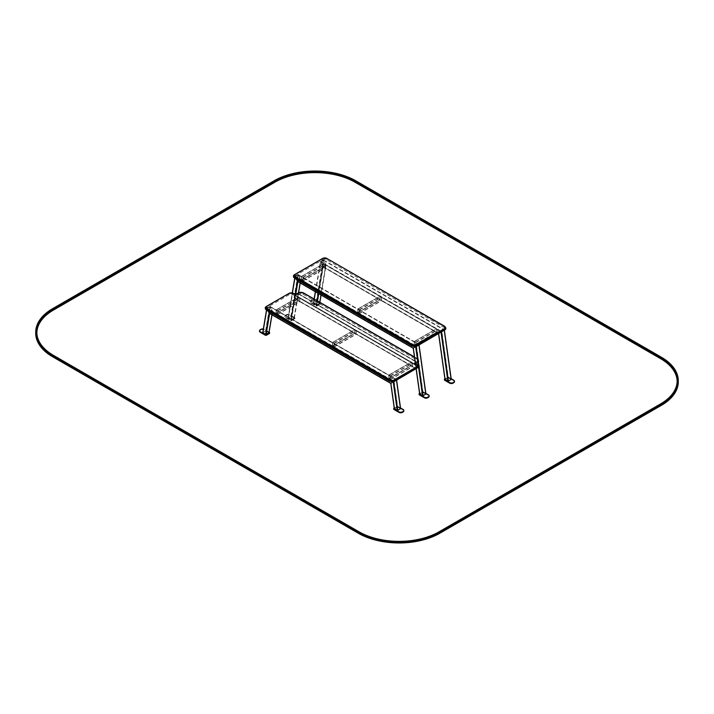 <?xml version="1.0" encoding="UTF-8"?>
<svg xmlns="http://www.w3.org/2000/svg" width="714" height="714" viewBox="0 0 714 714"><rect width="100%" height="100%" fill="white"/><g stroke="black" fill="none" stroke-linecap="round" stroke-linejoin="round"><path stroke-width="0.54" stroke-dasharray="3.57 2.68" d="M323.46 260.351L320.675 261.958L441.207 331.546L443.983 329.939L438.878 333.411L443.983 329.939L441.207 331.546L448.142 380.937L450.918 379.33L443.983 329.939L323.46 260.351L325.789 264.912L441.654 331.805L448.097 377.697L445.322 379.304L438.878 333.411L323.014 266.509L325.789 264.912L323.46 260.351L316.525 301.736L313.749 303.343L320.675 261.958L323.014 266.509L320.675 261.958L323.46 260.351M316.775 301.594L319.595 303.512L316.32 305.11L313.5 303.2L316.775 301.594L323.701 260.208L323.255 259.95L320.47 261.556L322.764 266.652L325.995 265.313L323.255 259.95L444.188 329.779L438.673 333.572L444.188 329.779L438.628 333.545L444.188 329.779L444.278 330.395M315.409 291.776L320.47 261.556L323.255 259.95L326.03 264.769L441.904 331.662L448.338 377.563L447.848 377.554L441.448 331.965L325.995 265.313L323.219 266.911L438.673 333.572L445.072 379.446M318.283 293.436L322.764 266.652L323.219 266.911L320.434 262.1L440.966 331.689L441.047 332.26M298.122 274.979L295.346 276.586L415.878 346.174L418.654 344.567L413.549 348.03L418.654 344.567L415.878 346.174L422.804 395.556L425.589 393.958L418.654 344.567L298.122 274.979L300.451 279.531L416.324 346.433L422.768 392.325L419.984 393.932L413.549 348.03L297.676 281.137L300.451 279.531L298.122 274.979L291.196 316.364L288.411 317.971L295.346 276.586L297.676 281.137L295.346 276.586L298.122 274.979M291.437 316.222L294.266 318.141L290.991 319.738L288.161 317.828L291.437 316.222L298.372 274.836L300.701 279.388L297.916 274.578L295.141 276.184L296.408 279.281L295.096 276.729L415.628 346.317L415.12 346.718L416.083 346.004L415.673 346.638M294.775 278.335L295.141 276.184L297.916 274.578L418.859 344.407L416.083 346.004L418.859 344.407L418.948 345.023M422.518 392.182L423.009 392.182L416.565 346.29L418.904 344.425L416.119 346.593L416.565 346.29L300.701 279.388L297.881 281.539L300.701 279.388L300.656 279.933L416.119 346.593L413.344 348.2L416.119 346.593L422.518 392.182L419.743 394.074M413.299 348.173L419.734 393.789M313.749 303.343L316.57 304.976L323.014 266.509L325.789 264.912L319.345 303.37L316.525 301.736M316.57 304.976L319.345 303.37M319.801 302.299L326.03 264.769M314.187 299.059L313.5 303.486L314.24 299.095M320.47 261.556L320.434 262.1L320.47 261.556L441.413 331.385L441.502 332.001M450.918 379.33L448.097 377.697M445.322 379.304L448.142 380.937M445.072 379.161L447.848 377.554M448.338 377.563L451.159 379.188M425.589 393.958L422.768 392.325M419.984 393.932L422.804 395.556M423.009 392.182L425.83 393.816M288.411 317.971L291.232 319.595L297.676 281.137L300.451 279.531L294.016 317.998L291.196 316.364M291.232 319.595L294.016 317.998M298.506 292.82L300.701 279.388M292.338 292.892L288.17 318.114L292.392 292.901M295.141 276.184L295.096 276.729L295.141 276.184L416.155 346.513M301.594 276.416L303.066 277.451L303.022 280.959L301.433 279.906L301.478 276.407L323.656 263.68L325.129 264.716L325.084 268.223L323.496 267.17L323.656 263.68M301.594 280.004L302.906 280.754L302.906 277.362L301.594 276.604L301.594 280.004L323.656 267.268L324.968 268.018L324.968 264.626L323.656 263.868L323.656 267.268M301.594 276.604L323.656 263.868M302.906 280.754L324.968 268.018M302.906 277.362L324.968 264.626M357.982 308.975L359.454 310.01L359.401 313.508L357.821 312.464L357.866 308.957L380.044 296.23L381.517 297.274L381.463 300.772L379.884 299.719L380.044 296.23M357.982 312.553L359.285 313.312L359.285 309.912L357.982 309.162L357.982 312.553L380.044 299.818L381.347 300.576L381.347 297.176L380.044 296.417L380.044 299.818M357.982 309.162L380.044 296.417M359.285 313.312L381.347 300.576M359.285 309.912L381.347 297.176M414.37 341.524L415.834 342.559L415.789 346.067L414.2 345.014L414.254 341.515L436.433 328.788L437.896 329.823L437.852 333.331L436.263 332.278L436.433 328.788M414.37 345.112L415.673 345.862L415.673 342.47L414.37 341.711L414.37 345.112L436.433 332.376L437.736 333.126L437.736 329.734L436.433 328.976L436.433 332.376M414.37 341.711L436.433 328.976M415.673 345.862L437.736 333.126M415.673 342.47L437.736 329.734M315.918 305.922A0.928 0.535 0 0 0 317.23 305.922L320.006 304.316A0.928 0.535 0 0 0 320.006 303.557L314.936 300.63A2.312 1.339 0 0 0 311.67 300.63L310.849 301.103A2.312 1.339 0 0 0 310.179 302.049A2.312 1.339 0 0 0 310.849 302.995L315.918 305.922L315.918 305.351A0.928 0.535 0 0 0 317.23 305.351L320.006 303.745A0.928 0.535 0 0 0 320.006 302.995L314.936 300.067A2.312 1.339 0 0 0 311.67 300.067L310.849 300.54A2.312 1.339 0 0 0 310.179 301.486A2.312 1.339 0 0 0 310.849 302.424L315.918 305.351M454.434 381.472A2.312 1.339 0 0 0 453.809 380.812L448.749 377.884A0.928 0.535 0 0 0 447.437 377.884L444.661 379.491A0.928 0.535 0 0 0 444.527 379.589M451.186 378.732L448.749 377.322A0.928 0.535 0 0 0 447.437 377.322L444.893 378.786M429.105 396.1A2.312 1.339 0 0 0 428.48 395.44L423.411 392.513A0.928 0.535 0 0 0 422.108 392.513L419.332 394.119A0.928 0.535 0 0 0 419.198 394.208M425.847 393.352L423.411 391.95A0.928 0.535 0 0 0 422.108 391.95L419.564 393.414M290.589 320.541A0.928 0.535 -0 0 0 291.892 320.541L294.668 318.935A0.928 0.535 -0 0 0 294.668 318.185L289.607 315.258A2.312 1.339 -0 0 0 286.341 315.258L285.52 315.731A2.312 1.339 -0 0 0 284.841 316.677A2.312 1.339 -0 0 0 285.52 317.614L290.589 320.541L290.589 319.979A0.928 0.535 -0 0 0 291.892 319.979L294.668 318.373A0.928 0.535 -0 0 0 294.668 317.614L289.607 314.695A2.312 1.339 -0 0 0 286.341 314.695L285.52 315.169A2.312 1.339 -0 0 0 284.841 316.106A2.312 1.339 -0 0 0 285.52 317.052L290.589 319.979M295.534 295.56L295.043 298.488L297.818 296.881L298.309 293.963L295.534 295.56L415.691 364.934L418.466 363.328L418.957 366.817L416.182 368.424L415.691 364.934M298.309 293.963L418.466 363.328M295.043 298.488L416.182 368.424M297.818 296.881L418.957 366.817M295.293 295.703L294.802 298.63L416.217 368.736L294.802 298.63L298.068 296.747L298.354 293.704L418.422 363.024L415.441 365.077L416.217 368.736L419.002 367.13L418.707 363.185L298.354 293.704L295.578 295.301L295.293 295.703L415.441 365.077M397.475 410.184L393.423 381.33L396.208 379.732L391.093 383.195L396.208 379.732L393.423 381.33L267.134 308.421L269.464 312.973L391.093 383.195L394.655 408.56L397.475 410.184L400.251 408.578L396.208 379.732L269.91 306.815L267.134 308.421L269.91 306.815L272.239 311.366L393.869 381.588L397.43 406.953L394.655 408.56M269.464 312.973L272.239 311.366L269.91 306.815L265.858 330.993L263.082 332.59L267.134 308.421L269.464 312.973L265.903 334.223L268.678 332.617L272.239 311.366L269.464 312.973M396.529 380.16L396.413 379.562L392.673 381.883L396.413 379.562L394.119 381.446L396.448 379.589L269.705 306.413L266.929 308.011L268.196 311.117L266.884 308.555L393.227 381.803M262.832 332.447L266.108 330.85L270.151 306.672L272.489 311.224L269.705 306.413L396.413 379.562L396.493 380.178M393.664 381.758L390.888 383.356L393.664 381.758L272.445 311.768L272.489 311.224L394.119 381.446L397.68 406.81L397.18 406.81L393.664 381.758M272.445 311.768L269.669 313.375L272.489 311.224L271.936 314.803M390.853 383.338L394.405 408.694M266.563 310.171L266.929 308.011L270.151 306.672M263.082 332.59L265.903 334.223M268.678 332.617L265.858 330.993M266.108 330.85L268.928 332.474L272.489 311.224M266.929 308.011L266.884 308.555L266.929 308.011L393.7 381.678M400.251 408.578L397.43 406.953M394.405 408.408L397.18 406.81M397.68 406.81L400.5 408.444M269.473 332.902A0.928 0.535 -0 0 0 269.339 332.813L264.269 329.886A2.312 1.339 -0 0 0 261.003 329.886L260.191 330.359A2.312 1.339 -0 0 0 259.566 331.019M269.116 332.117L264.269 329.315A2.312 1.339 -0 0 0 263.332 328.993M403.776 410.728A2.312 1.339 0 0 0 403.151 410.068L398.082 407.141A0.928 0.535 0 0 0 396.77 407.141L393.994 408.738A0.928 0.535 0 0 0 393.869 408.836M400.518 407.98L398.082 406.569A0.928 0.535 0 0 0 396.77 406.569L394.235 408.042M276.264 309.912L277.737 310.956L277.684 314.455L276.104 313.41L276.148 309.903L298.327 297.176L299.8 298.211L299.746 301.719L298.166 300.665L298.327 297.176M276.264 313.5L277.567 314.258L277.567 310.858L276.264 310.099L276.264 313.5L298.327 300.764L299.63 301.513L299.63 298.122L298.327 297.363L298.327 300.764M276.264 310.099L298.327 297.363M277.567 314.258L299.63 301.513M277.567 310.858L299.63 298.122M332.653 342.47L334.116 343.505L334.072 347.013L332.483 345.96L332.537 342.461L354.715 329.734L356.179 330.769L356.134 334.268L354.546 333.224L354.715 329.734M332.653 346.058L333.956 346.808L333.956 343.416L332.653 342.658L332.653 346.058L354.715 333.313L356.018 334.072L356.018 330.671L354.715 329.922L354.715 333.313M332.653 342.658L354.715 329.922M333.956 346.808L356.018 334.072M333.956 343.416L356.018 330.671M389.032 375.02L390.504 376.064L390.46 379.562L388.871 378.509L388.916 375.011L411.094 362.284L412.567 363.319L412.522 366.826L410.934 365.773L411.094 362.284M389.032 378.607L390.344 379.366L390.344 375.966L389.032 375.207L389.032 378.607L411.094 365.871L412.406 366.621L412.406 363.23L411.094 362.471L411.094 365.871M389.032 375.207L411.094 362.471M390.344 379.366L412.406 366.621M390.344 375.966L412.406 363.23M35.7 333.188A57.78 33.362 180 0 1 52.622 309.599L274.078 181.74A57.78 33.362 180 0 1 355.795 181.74L661.378 358.169A57.78 33.362 180 0 1 678.3 381.758M36.86 332.715A56.629 32.692 -0 0 0 36.851 333.188A56.629 32.692 -0 0 0 53.443 356.304L359.017 532.733A56.629 32.692 -0 0 0 439.101 532.733L660.557 404.874A56.629 32.692 -0 0 0 677.149 381.758A56.629 32.692 -0 0 0 677.14 381.285M323.701 260.208L444.233 329.797L444.313 330.377M322.764 266.652L438.646 333.643M298.372 274.836L418.904 344.425L418.984 344.996M316.275 301.594L323.255 259.95M321.014 295.016L325.995 265.313M316.82 305.119L317.507 300.978M318.73 293.695L323.219 266.911M316.32 305.11L317.061 300.719M315.454 291.803L320.434 262.1M416.2 368.808L415.486 363.774M290.946 316.222L297.916 274.578M300.157 282.967L300.656 279.933M291.482 319.738L295.73 294.382M290.991 319.738L295.248 294.346M294.828 278.362L295.096 276.729M302.906 277.175L324.968 264.43M303.066 277.451L325.129 264.716M303.066 280.852L325.129 268.116M302.906 280.95L324.968 268.205M301.594 280.191L323.656 267.455M301.433 279.906L323.496 267.17M301.433 276.514L323.496 263.769M359.285 309.724L381.347 296.988M359.454 310.01L381.517 297.274M359.454 313.401L381.517 300.665M359.285 313.5L381.347 300.764M357.982 312.741L380.044 300.005M357.821 312.464L379.884 299.719M357.821 309.064L379.884 296.328M415.673 342.283L437.736 329.538M415.834 342.559L437.896 329.823M415.834 345.96L437.896 333.224M415.673 346.058L437.736 333.313M414.37 345.299L436.433 332.563M414.2 345.014L436.263 332.278M414.2 341.622L436.263 328.877M317.23 305.922L317.23 305.351M320.006 304.316L320.006 303.745M320.006 303.557L320.006 302.995M314.936 300.63L314.936 300.067M311.67 300.63L311.67 300.067M310.849 301.103L310.849 300.54M310.849 302.995L310.849 302.424M447.437 377.884L447.437 377.322M448.749 377.884L448.749 377.322M444.661 379.491L444.661 378.929M453.809 380.812L453.809 380.25M422.108 392.513L422.108 391.95M423.411 392.513L423.411 391.95M419.332 394.119L419.332 393.548M428.48 395.44L428.48 394.869M291.892 320.541L291.892 319.979M294.668 318.935L294.668 318.373M294.668 318.185L294.668 317.614M289.607 315.258L289.607 314.695M286.341 315.258L286.341 314.695M285.52 315.731L285.52 315.169M285.52 317.614L285.52 317.052M298.068 296.747L419.198 366.684M297.783 297.14L419.002 367.13M295.578 295.301L415.646 364.622M265.608 330.85L269.705 306.413M266.608 310.197L266.884 308.555M269.339 332.813L269.339 332.242M264.269 329.886L264.269 329.315M261.003 329.886L261.003 329.315M260.191 330.359L260.191 329.788M396.77 407.141L396.77 406.569M398.082 407.141L398.082 406.569M393.994 408.738L393.994 408.176M403.151 410.068L403.151 409.497M277.567 310.67L299.63 297.934M277.737 310.956L299.8 298.211M277.737 314.347L299.8 301.611M277.567 314.446L299.63 301.71M276.264 313.687L298.327 300.951M276.104 313.41L298.166 300.665M276.104 310.01L298.166 297.274M333.956 343.22L356.018 330.484M334.116 343.505L356.179 330.769M334.116 346.906L356.179 334.161M333.956 346.995L356.018 334.259M332.653 346.245L354.715 333.5M332.483 345.96L354.546 333.224M332.483 342.559L354.546 329.823M390.344 375.778L412.406 363.042M390.504 376.064L412.567 363.319M390.504 379.455L412.567 366.719M390.344 379.553L412.406 366.809M389.032 378.795L411.094 366.059M388.871 378.509L410.934 365.773M388.871 375.118L410.934 362.382M445.866 327.985A3.463 1.999 0 0 0 444.849 326.566L327.173 258.629A3.463 1.999 0 0 0 322.273 258.629L294.489 275.14A3.463 1.999 0 0 0 293.499 276.327M445.839 328.217A3.463 1.999 0 0 0 444.849 327.039L444.849 326.566M444.438 327.744L326.762 259.807A2.892 1.669 0 0 0 322.674 259.807L294.891 275.854A2.892 1.669 0 0 0 294.891 278.21L412.567 346.147A2.892 1.669 0 0 0 416.655 346.147L444.438 330.109A2.892 1.669 0 0 0 444.438 327.744L444.849 327.039L327.173 258.629M326.762 259.807L327.173 259.102A3.463 1.999 0 0 0 322.273 259.102L322.273 258.629M322.674 259.807L322.273 259.102L294.489 275.14L294.891 275.854M418.02 366.255A3.463 1.999 0 0 0 417.003 364.845L415.2 363.604M417.993 366.496A3.463 1.999 0 0 0 417.003 365.318L417.003 364.845M416.592 366.023L414.861 365.024A0.928 0.535 180 0 1 414.861 364.265L417.556 362.712A2.892 1.669 0 0 0 417.556 360.347L302.986 294.204A2.892 1.669 0 0 0 298.898 294.204L296.203 295.757A0.928 0.535 180 0 1 294.891 295.757L293.159 294.757A2.892 1.669 0 0 0 289.072 294.757L266.679 307.68A2.892 1.669 0 0 0 266.679 310.046L390.121 381.312A2.892 1.669 0 0 0 394.199 381.312L416.592 368.379A2.892 1.669 0 0 0 416.592 366.023L417.003 365.318L415.262 363.837M414.861 365.024L415.262 363.649M415.369 363.497L417.958 361.998A3.463 1.999 0 0 0 418.975 360.588A3.463 1.999 0 0 0 417.958 359.169L303.396 293.026A3.463 1.999 0 0 0 298.488 293.026L295.792 294.579L293.561 293.579A3.463 1.999 0 0 0 288.661 293.579L266.268 306.975A3.463 1.999 0 0 0 265.278 308.153M415.12 363.56L415.12 364.31L417.958 362.471L417.556 361.293A2.892 1.669 0 0 0 417.556 358.937L414.477 357.161M414.441 356.946L417.842 358.901L418.975 360.588L417.958 362.471A3.463 1.999 0 0 0 418.975 361.061A3.463 1.999 0 0 0 417.958 359.642L417.556 358.937M417.556 360.347L417.958 359.642L303.396 293.026M302.986 294.204L303.396 293.499A3.463 1.999 0 0 0 298.488 293.499L298.488 293.026M298.898 294.204L298.488 293.499L295.792 295.052L295.801 294.48M296.203 295.757L295.293 294.48M294.891 295.757L295.301 295.052L293.561 293.579M293.159 294.757L293.561 294.052A3.463 1.999 0 0 0 288.661 294.052L288.661 293.579M289.072 294.757L288.661 294.052L266.268 306.975L266.679 307.68M415.245 362.623L417.556 361.293M417.556 362.712L414.861 364.265M661.378 357.223L661.378 358.169M52.622 308.653L52.622 309.599M274.078 180.803L274.078 181.74M355.795 180.803L355.795 181.74M53.443 355.358L53.443 356.304M359.017 531.787L359.017 532.733M439.101 531.787L439.101 532.733M660.557 403.928L660.557 404.874M323.487 259.967L444.304 329.725L444.394 330.332M322.978 266.893L438.566 333.688M298.149 274.595L418.975 344.353L419.056 344.951M319.693 303.388L319.872 302.343M321.095 295.052L326.102 265.135M313.401 303.325L314.115 299.023M315.338 291.731L320.363 261.735M416.119 368.852L415.396 363.721M294.364 318.016L298.586 292.776M300.228 283.012L300.772 279.754M288.063 317.944L292.267 292.874M294.703 278.299L295.034 276.363M303.022 280.959L325.084 268.223M301.478 276.407L323.54 263.671M359.401 313.508L381.463 300.772M357.866 308.957L379.928 296.221M415.789 346.067L437.852 333.331M414.254 341.515L436.316 328.779M320.274 303.932L320.274 303.37M310.179 302.049L310.179 301.486M294.944 318.56L294.944 317.998M284.841 316.677L284.841 316.106M298.514 293.677L418.609 363.015M294.837 298.773L416.039 368.745M269.937 306.431L396.52 379.509M272.007 314.838L272.552 311.59M266.492 310.135L266.813 308.198M396.609 380.116L396.52 379.518M277.684 314.455L299.746 301.719M276.148 309.903L298.211 297.167M334.072 347.013L356.134 334.268M332.537 342.461L354.599 329.716M390.46 379.562L412.522 366.826M388.916 375.011L410.978 362.275M36.851 333.188L36.851 332.242M677.149 381.758L677.149 380.812"/><path stroke-width="1.07" d="M295.248 294.346L297.435 281.28L296.408 279.281L297.435 281.28L413.344 348.2L415.12 346.718L413.344 348.2M297.435 281.28L413.299 348.173L415.486 363.774M438.646 333.643L445.072 379.446L448.392 381.08L441.502 332.001M451.159 379.188L444.313 330.377M444.278 330.395L451.168 379.473L448.392 381.08M416.2 368.808L419.743 394.074L423.054 395.699L416.155 346.513M425.83 393.816L418.984 344.996M418.948 345.023L425.839 394.101L423.054 395.699M444.893 378.786L444.661 378.929A0.928 0.535 0 0 0 444.661 379.678L449.731 382.606A2.312 1.339 0 0 0 452.997 382.606L453.809 382.133A2.312 1.339 0 0 0 454.488 381.187A2.312 1.339 0 0 0 453.809 380.25L451.186 378.732M444.527 379.589A0.928 0.535 0 0 0 444.661 380.25L449.731 383.168A2.312 1.339 0 0 0 452.997 383.168L453.809 382.704A2.312 1.339 0 0 0 454.488 381.758A2.312 1.339 0 0 0 454.434 381.472M419.564 393.414L419.332 393.548A0.928 0.535 0 0 0 419.332 394.306L424.393 397.234A2.312 1.339 0 0 0 427.659 397.234L428.48 396.761A2.312 1.339 0 0 0 429.159 395.815A2.312 1.339 0 0 0 428.48 394.869L425.847 393.352M419.198 394.208A0.928 0.535 0 0 0 419.332 394.869L424.393 397.796A2.312 1.339 0 0 0 427.659 397.796L428.48 397.323A2.312 1.339 0 0 0 429.159 396.386A2.312 1.339 0 0 0 429.105 396.1M271.936 314.803L268.928 332.76L265.662 334.366L269.214 313.116L268.196 311.117L269.214 313.116L390.853 383.338L392.673 381.883L390.888 383.356M269.214 313.116L390.853 383.338L394.405 408.694L397.225 410.327L397.725 410.327L393.7 381.678M265.662 334.366L262.841 332.733L266.608 310.197M262.832 332.447L266.563 310.171M400.5 408.444L396.529 380.16M396.493 380.178L400.5 408.72L397.725 410.327M259.566 331.019A2.312 1.339 -0 0 0 259.512 331.296A2.312 1.339 -0 0 0 260.191 332.242L265.251 335.169A0.928 0.535 -0 0 0 266.563 335.169L269.339 333.563A0.928 0.535 -0 0 0 269.473 332.902M263.332 328.993A2.312 1.339 -0 0 0 261.003 329.315L260.191 329.788A2.312 1.339 -0 0 0 259.512 330.734A2.312 1.339 -0 0 0 260.191 331.68L265.251 334.607A0.928 0.535 -0 0 0 266.563 334.607L269.339 333.001A0.928 0.535 -0 0 0 269.339 332.242L269.116 332.117M394.235 408.042L393.994 408.176A0.928 0.535 0 0 0 393.994 408.935L399.064 411.853A2.312 1.339 0 0 0 402.33 411.853L403.151 411.389A2.312 1.339 0 0 0 403.821 410.443A2.312 1.339 0 0 0 403.151 409.497L400.518 407.98M393.869 408.836A0.928 0.535 0 0 0 393.994 409.497L399.064 412.424A2.312 1.339 0 0 0 402.33 412.424L403.151 411.951A2.312 1.339 0 0 0 403.821 411.005A2.312 1.339 0 0 0 403.776 410.728M661.378 357.223A57.78 33.362 180 0 1 678.3 380.812A57.78 33.362 180 0 1 661.378 404.401L439.922 532.26A57.78 33.362 180 0 1 358.205 532.26L52.622 355.831A57.78 33.362 180 0 1 35.7 332.242A57.78 33.362 180 0 1 52.622 308.653L274.078 180.803A57.78 33.362 180 0 1 355.795 180.803L661.378 357.223M678.3 380.812L678.3 381.758A57.78 33.362 180 0 1 661.378 405.347L439.922 533.197A57.78 33.362 180 0 1 358.205 533.197L52.622 356.777A57.78 33.362 180 0 1 35.7 333.188L35.7 332.242M660.557 357.696L354.983 181.267A56.629 32.692 -0 0 0 274.899 181.267L53.443 309.126A56.629 32.692 -0 0 0 36.851 332.242A56.629 32.692 -0 0 0 53.443 355.358L359.017 531.787A56.629 32.692 -0 0 0 439.101 531.787L660.557 403.928A56.629 32.692 -0 0 0 677.149 380.812A56.629 32.692 -0 0 0 660.557 357.696L660.557 358.642L354.983 182.213A56.629 32.692 -0 0 0 274.899 182.213L53.443 310.072A56.629 32.692 -0 0 0 36.86 332.715M677.14 381.285A56.629 32.692 -0 0 0 660.557 358.642M319.801 302.299L321.014 295.016M317.507 300.978L318.73 293.695M317.061 300.719L318.283 293.436M314.24 299.095L315.454 291.803M314.187 299.059L315.409 291.776M447.892 381.08L441.047 332.26M422.563 395.699L415.673 346.638M298.506 292.82L300.157 282.967M295.73 294.382L297.863 281.646M292.392 292.901L294.828 278.362M292.338 292.892L294.775 278.335M444.661 380.25L444.661 379.678M449.731 383.168L449.731 382.606M452.997 383.168L452.997 382.606M453.809 382.704L453.809 382.133M419.332 394.869L419.332 394.306M424.393 397.796L424.393 397.234M427.659 397.796L427.659 397.234M428.48 397.323L428.48 396.761M266.152 334.366L269.651 313.482M397.225 410.327L393.227 381.803M266.563 335.169L266.563 334.607M265.251 335.169L265.251 334.607M269.339 333.563L269.339 333.001M260.191 332.242L260.191 331.68M393.994 409.497L393.994 408.935M399.064 412.424L399.064 411.853M402.33 412.424L402.33 411.853M403.151 411.951L403.151 411.389M293.499 276.327A3.463 1.999 0 0 0 293.472 276.559A3.463 1.999 0 0 0 294.489 277.978L412.156 345.442A3.463 1.999 0 0 0 417.065 345.442L444.849 329.404A3.463 1.999 0 0 0 445.866 327.985L444.724 326.307L326.762 258.397A2.892 1.669 0 0 0 322.674 258.397L294.891 274.435A2.892 1.669 0 0 0 294.891 276.791L412.567 344.737A2.892 1.669 0 0 0 416.655 344.737L444.438 328.69A2.892 1.669 0 0 0 444.438 326.334M412.567 346.147L412.156 345.915A3.463 1.999 0 0 0 417.065 345.915L416.655 344.737M322.273 258.629L294.489 274.676A3.463 1.999 0 0 0 293.472 276.086A3.463 1.999 0 0 0 294.489 277.505L294.605 278.237L412.281 346.174L416.94 346.174L444.849 329.868L444.438 328.69M445.866 327.985L444.849 329.868A3.463 1.999 0 0 0 445.866 328.458A3.463 1.999 0 0 0 445.839 328.217M294.891 276.791L294.489 277.505L412.156 345.442L412.567 344.737M294.891 274.435L293.472 276.086L294.891 278.21M444.438 330.109L416.655 346.147M444.849 326.566L326.762 258.397M327.173 258.629L322.674 258.397M265.278 308.153A3.463 1.999 0 0 0 265.26 308.394A3.463 1.999 0 0 0 266.268 309.805L389.71 380.598A3.463 1.999 0 0 0 394.61 380.598L417.003 367.674A3.463 1.999 0 0 0 418.02 366.255L416.887 364.577L414.861 363.604A0.928 0.535 180 0 1 414.861 362.846L415.245 362.623M390.121 381.312L389.71 381.071A3.463 1.999 0 0 0 394.61 381.071L394.199 379.893L416.592 366.969A2.892 1.669 0 0 0 416.592 364.604M288.661 293.579L266.268 306.502A3.463 1.999 0 0 0 265.26 307.921A3.463 1.999 0 0 0 266.268 309.332L266.393 310.072L389.826 381.338L394.494 381.338L417.003 368.147L416.592 366.969M418.02 366.255L417.003 368.147A3.463 1.999 0 0 0 418.02 366.728A3.463 1.999 0 0 0 417.993 366.496M415.2 363.604L414.861 362.846M414.477 357.161L302.986 292.785A2.892 1.669 0 0 0 298.898 292.785L296.203 294.346A0.928 0.535 180 0 1 294.891 294.346L293.159 293.338A2.892 1.669 0 0 0 289.072 293.338L266.679 306.27A2.892 1.669 0 0 0 266.679 308.627L266.268 309.332L389.71 380.598L390.121 379.893A2.892 1.669 0 0 0 394.199 379.893M266.679 308.627L390.121 379.893M266.679 306.27L265.26 307.921L266.679 310.046M416.592 368.379L394.199 381.312M417.003 364.845L414.861 363.604M414.441 356.946L303.272 292.758L298.613 292.758L295.917 294.32L293.445 293.311L289.072 293.338M661.378 404.401L661.378 405.347M439.922 532.26L439.922 533.197M358.205 532.26L358.205 533.197M52.622 355.831L52.622 356.777M354.983 181.267L354.983 182.213M274.899 181.267L274.899 182.213M53.443 309.126L53.443 310.072M297.649 281.521L413.227 348.245L415.396 363.721M319.872 302.343L321.095 295.052M314.115 299.023L315.338 291.731M444.974 379.321L438.566 333.688M451.266 379.312L444.394 330.332M419.636 393.941L416.119 368.852M425.937 393.941L419.056 344.951M298.586 292.776L300.228 283.012M292.267 292.874L294.703 278.299M444.394 379.866L444.394 379.304M454.488 381.758L454.488 381.187M419.056 394.494L419.056 393.932M429.159 396.386L429.159 395.815M269.437 313.357L390.772 383.409L394.306 408.569M269.026 332.644L272.007 314.838M262.734 332.572L266.492 310.135M400.599 408.569L396.609 380.116M269.606 333.188L269.606 332.617M259.512 331.296L259.512 330.734M393.726 409.122L393.726 408.551M403.821 411.005L403.821 410.443"/></g></svg>
